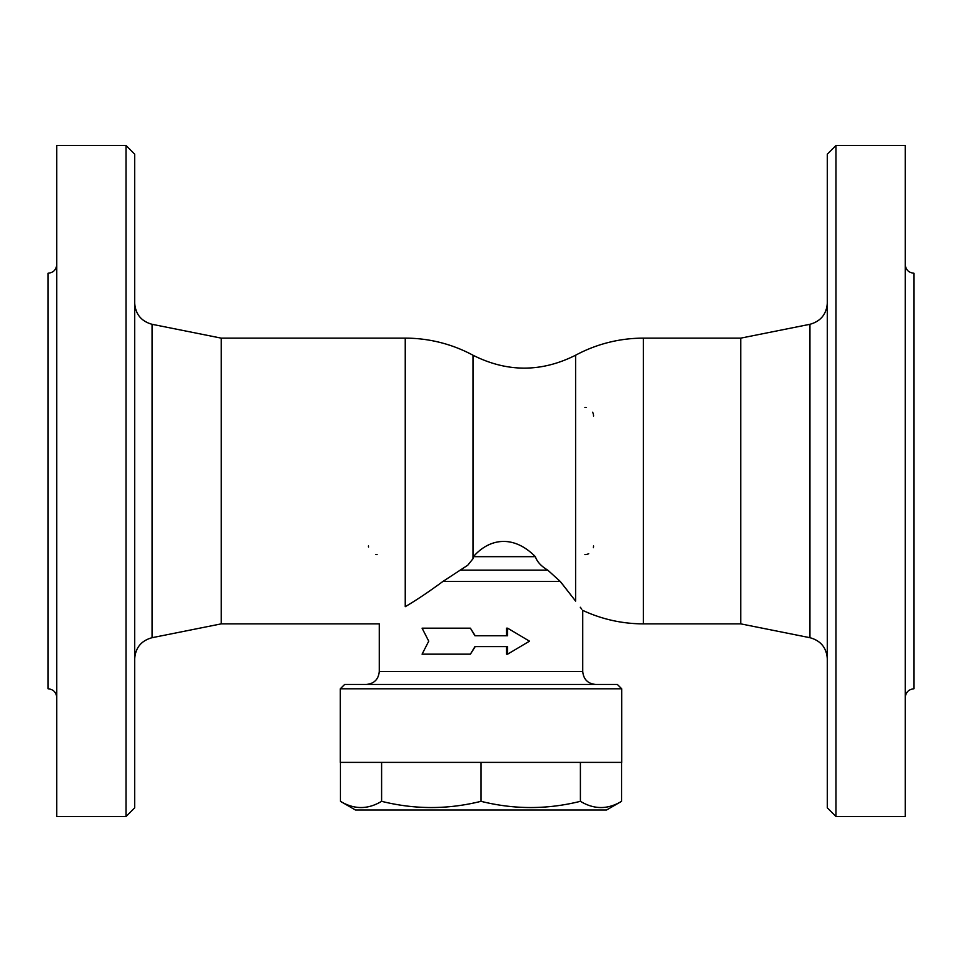 <?xml version="1.0" encoding="UTF-8"?>
<svg xmlns="http://www.w3.org/2000/svg" width="962" height="962" viewBox="0 0 962 962"><rect width="100%" height="100%" fill="white"/><g stroke="black" fill="none" stroke-linecap="round" stroke-linejoin="round"><path stroke-width="1.44" d="M621.692 688.792L617.363 684.463L344.637 684.463L340.307 688.792L621.692 688.792L621.692 762.385L340.307 762.385L340.307 688.792M575.613 601.106L575.601 601.082C585.016 613.407 585.016 613.407 575.601 601.082L561.087 582.455M581.769 609.162L580.29 607.262M560.209 581.409L575.601 601.082L575.601 355.218C541.39 372.426 507.19 372.426 472.979 355.218L472.979 558.754L473.4 556.661L535.389 556.661C536.976 561.664 541.089 566.149 547.739 570.117L560.209 581.409L442.977 581.409L467.772 565.211L472.979 558.754M470.406 628.186L422.09 628.186L428.739 641.173L422.09 654.16L470.406 654.16L474.951 646.584L507.623 646.584L507.623 654.16L529.497 641.173L507.623 628.186L507.623 635.762L474.951 635.762L470.406 628.186L475.204 635.762M506.541 635.762L506.541 628.186L507.623 628.186M507.623 654.16L506.541 654.16L506.541 646.584M475.204 646.584L470.406 654.16M595.718 684.463C587.83 683.693 583.501 679.364 582.731 671.476L379.268 671.476L379.268 623.857L221.26 623.857L221.26 338.143L405.242 338.143L405.242 606.685C371.031 629.028 371.031 629.028 405.242 606.685C416.269 600.24 428.848 591.81 442.977 581.409M340.428 762.385L340.428 801.322C354.148 809.607 367.881 809.607 381.601 801.322C414.73 809.607 447.871 809.607 481 801.322C514.129 809.607 547.27 809.607 580.399 801.322C594.119 809.607 607.852 809.607 621.572 801.322L606.541 810.004L355.459 810.004L340.428 801.322M381.601 762.385L381.601 801.322M481 762.385L481 801.322M580.399 762.385L580.399 801.322M621.572 762.385L621.572 801.322M377.104 554.593A8.658 8.658 0 0 1 375.865 554.509A8.658 8.658 0 0 0 377.104 554.593M368.518 547.065A8.658 8.658 0 0 1 368.446 545.935A8.658 8.658 0 0 0 368.518 547.065M584.896 407.407A8.658 8.658 0 0 1 586.507 407.563M592.664 412.241A8.658 8.658 0 0 1 593.554 416.065M593.554 545.935A8.658 8.658 0 0 1 593.374 547.703M588.696 553.715A8.658 8.658 0 0 1 584.896 554.593M473.4 556.661C488.744 538.973 512.746 533.898 535.389 556.661M221.26 338.143L152.08 324.302C141.306 321.308 135.51 314.237 134.68 303.078M134.68 807.839L134.68 154.16L126.022 145.502L126.022 816.497L134.68 807.839M126.022 145.502L56.758 145.502L56.758 816.497L126.022 816.497M56.758 264.55C56.241 269.805 53.355 272.691 48.1 273.208L48.1 688.792C53.319 689.345 56.205 692.231 56.758 697.45M582.731 671.476L582.731 610.365A142.857 142.857 0 0 0 643.337 623.857L643.337 338.143L740.74 338.143L740.74 623.857L809.92 637.698C820.742 640.644 826.55 647.727 827.32 658.922M740.74 338.143L809.92 324.302L809.92 637.698M827.32 303.078C826.49 314.237 820.694 321.308 809.92 324.302M827.32 154.16L827.32 807.839L835.978 816.497L835.978 145.502L827.32 154.16M835.978 816.497L905.242 816.497L905.242 145.502L835.978 145.502M905.242 264.55C905.759 269.805 908.645 272.691 913.9 273.208L913.9 688.792C908.681 689.345 905.795 692.231 905.242 697.45M460.509 570.117L547.739 570.117M221.26 623.857L152.08 637.698L152.08 324.302M379.268 671.476C378.499 679.364 374.17 683.693 366.281 684.463M472.979 355.218A142.857 142.857 0 0 0 405.242 338.143M152.08 637.698C141.258 640.644 135.45 647.727 134.68 658.922M643.337 338.143A142.857 142.857 0 0 0 575.589 355.231M643.337 623.857L740.74 623.857"/></g></svg>
